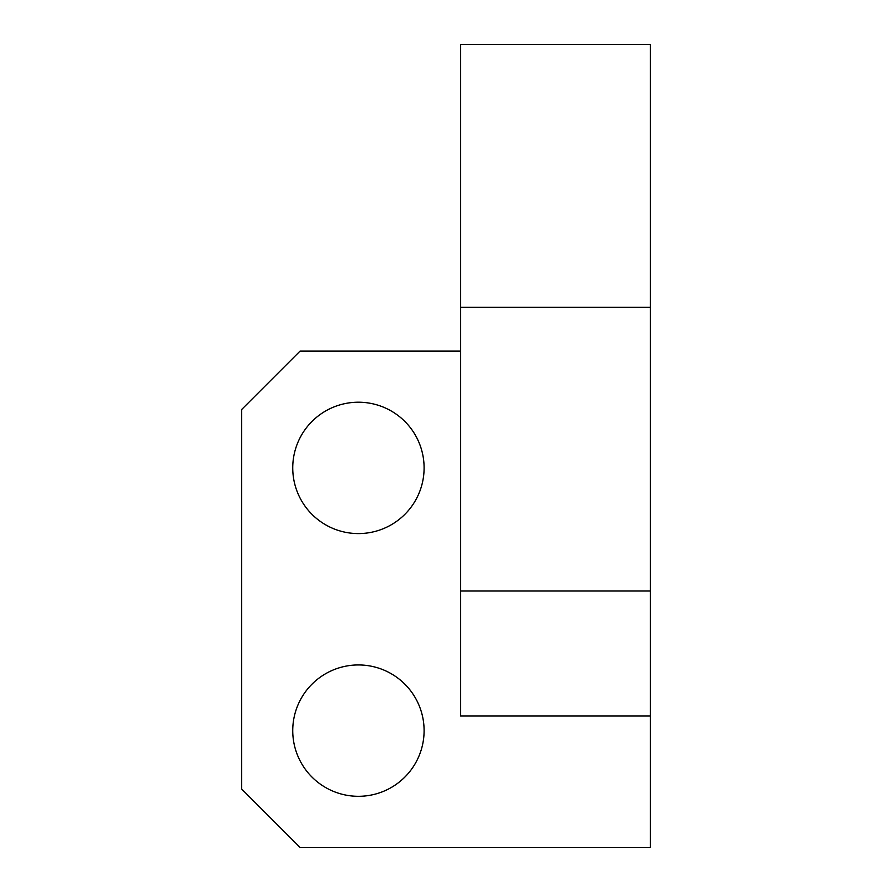 <?xml version="1.0" encoding="UTF-8"?>
<svg xmlns="http://www.w3.org/2000/svg" width="892" height="892" viewBox="0 0 892 892"><rect width="100%" height="100%" fill="white"/><g stroke="black" fill="none" stroke-linecap="round" stroke-linejoin="round"><path stroke-width="1.34" d="M650.346 307.339L460.595 307.339L460.595 44.6L650.346 44.6L650.346 847.4L300.035 847.4L241.654 789.019L241.654 409.506L300.035 351.125L460.595 351.125M292.743 730.626A65.685 65.685 0 0 0 358.417 796.311A65.685 65.685 0 0 0 424.101 730.626A65.685 65.685 0 0 0 358.417 664.941A65.685 65.685 0 0 0 292.743 730.626M292.743 467.899A65.685 65.685 0 0 0 358.417 533.583A65.685 65.685 0 0 0 424.101 467.899A65.685 65.685 0 0 0 358.417 402.214A65.685 65.685 0 0 0 292.743 467.899M460.595 307.339L460.595 716.031L650.346 716.031M650.346 590.961L460.595 590.961"/></g></svg>
